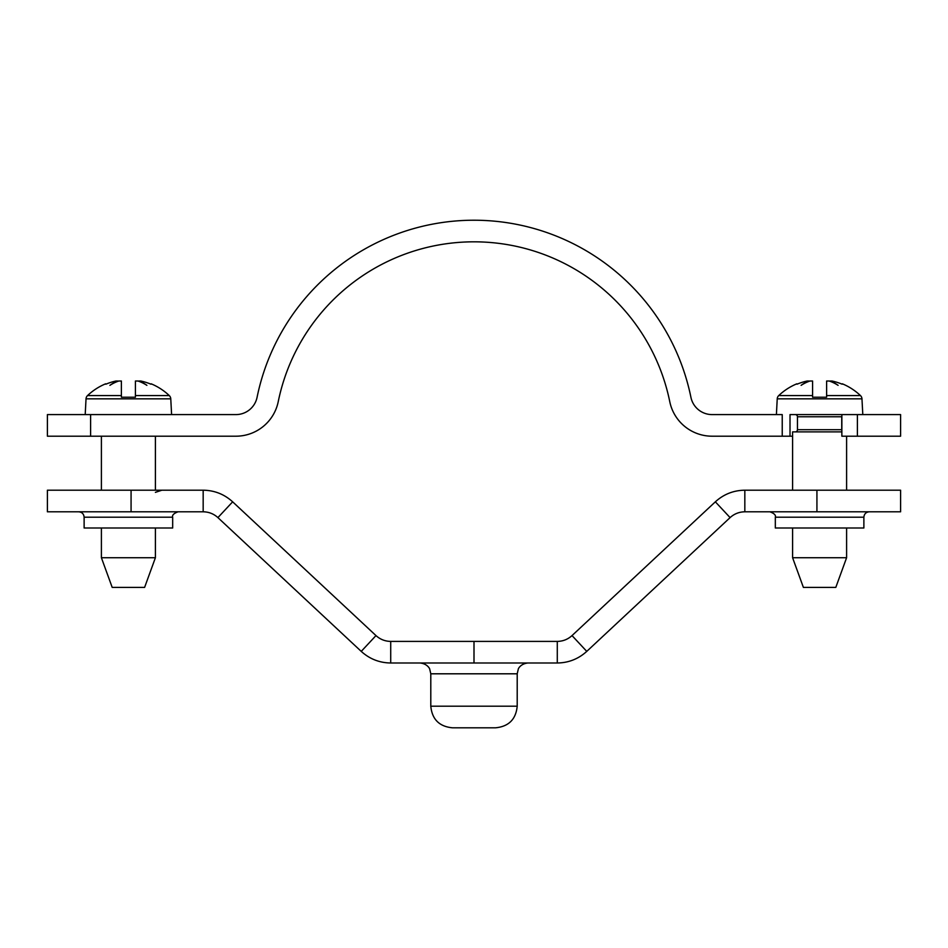 <?xml version="1.0" encoding="UTF-8"?>
<svg xmlns="http://www.w3.org/2000/svg" width="948" height="948" viewBox="0 0 948 948"><rect width="100%" height="100%" fill="white"/><g stroke="black" fill="none" stroke-linecap="round" stroke-linejoin="round"><path stroke-width="1.42" d="M792.599 436.199L790.016 436.199L790.016 414.596L900.6 414.596L900.6 436.199L857.395 436.199L857.395 414.596M841.86 414.596L841.86 436.199L857.395 436.199M90.605 414.596L47.4 414.596L47.4 436.199L90.605 436.199L90.605 414.596L235.91 414.596A21.603 21.603 0 0 0 257.074 397.319A221.405 221.405 0 0 1 690.926 397.319A21.603 21.603 0 0 0 712.09 414.596L782.23 414.596L782.23 436.199L790.016 436.199M90.605 436.199L235.91 436.199A43.205 43.205 0 0 0 278.238 401.644A199.803 199.803 0 0 1 669.762 401.644A43.205 43.205 0 0 0 712.09 436.199L782.23 436.199M495.603 727.803L452.397 727.803C439.279 726.524 432.075 719.319 430.795 706.201L517.205 706.201C515.925 719.319 508.721 726.524 495.603 727.803M775.322 517.205L775.322 528L863.877 528L863.877 517.205L775.322 517.205C776.009 515.179 774.208 513.378 769.918 511.801M84.123 517.205L172.678 517.205L172.678 528L84.123 528L84.123 517.205C83.803 513.923 82.002 512.121 78.72 511.801M816.927 511.801L900.6 511.801L900.6 490.199L816.927 490.199L816.927 511.801L744.832 511.801L744.832 490.199L816.927 490.199M203.168 490.199L47.4 490.199L47.4 511.801L203.168 511.801L203.168 490.199C214.461 490.353 224.285 494.228 232.651 501.824L375.977 635.587C380.16 639.379 385.066 641.322 390.718 641.405L557.282 641.405C562.934 641.322 567.84 639.379 572.023 635.587L715.349 501.824C723.715 494.228 733.539 490.353 744.832 490.199M375.977 635.587L361.235 651.383C369.601 658.967 379.425 662.842 390.718 662.996L390.718 641.405M361.235 651.383L217.91 517.608L232.651 501.824M203.168 511.801C208.821 511.884 213.727 513.816 217.91 517.608M744.832 511.801C739.179 511.884 734.273 513.816 730.09 517.608L715.349 501.824M730.09 517.608L586.765 651.383L572.023 635.587M390.718 662.996L557.282 662.996L557.282 641.405M557.282 662.996C568.575 662.842 578.399 658.967 586.765 651.383M474 662.996L474 641.405M155.401 557.732L144.606 587.404L112.196 587.404L101.4 557.732L155.401 557.732L155.401 528M155.401 490.199L155.401 436.199M101.4 557.732L101.4 528M101.4 490.199L101.4 436.199M87.536 395.577L121.38 395.577L121.38 381.013L118.796 381.013A59.392 43.774 -87.3 0 0 109.909 385.35A59.392 40.112 87.6 0 1 117.872 381.013L116 381.013A58.989 58.989 0 0 0 105.844 384.189L105.655 383.81A59.404 59.404 0 0 0 87.536 395.577A4.858 4.858 0 0 0 86.031 398.847L170.77 398.847A4.858 4.858 0 0 0 169.265 395.577A59.404 59.404 0 0 0 151.147 383.81L150.957 384.189A58.989 58.989 0 0 0 140.802 381.013L138.929 381.013A59.392 40.112 -87.6 0 1 146.893 385.35A59.392 43.774 87.3 0 0 138.005 381.013L135.422 381.013L135.422 395.577L169.265 395.577M121.38 395.577L121.38 397.224L135.422 397.224L135.422 395.577M86.031 398.847L85.202 414.596M170.77 398.847L171.6 414.596M135.422 397.224L121.38 397.224M846.6 557.732L835.804 587.404L803.394 587.404L792.599 557.732L846.6 557.732L846.6 528M795.301 414.596A2.157 2.157 0 0 1 797.458 416.764L797.458 429.717L841.741 429.717A2.157 2.157 0 0 0 841.86 430.416M841.86 416.065A2.157 2.157 0 0 0 841.741 416.764L841.741 429.717M795.301 431.885A2.157 2.157 0 0 0 797.458 429.717M846.6 490.199L846.6 436.199M841.86 431.885L792.599 431.885L792.599 490.199M792.599 557.732L792.599 528M778.735 395.577L812.578 395.577L812.578 381.013L809.995 381.013A59.392 43.774 -87.3 0 0 801.107 385.35A59.392 40.112 87.6 0 1 809.071 381.013L807.198 381.013A58.989 58.989 0 0 0 797.043 384.189L796.853 383.81A59.404 59.404 0 0 0 778.735 395.577A4.858 4.858 0 0 0 777.23 398.847L861.969 398.847A4.858 4.858 0 0 0 860.464 395.577A59.404 59.404 0 0 0 842.345 383.81L842.156 384.189A58.989 58.989 0 0 0 832 381.013L830.128 381.013A59.392 40.112 -87.6 0 1 838.091 385.35A59.392 43.774 87.3 0 0 829.204 381.013L826.62 381.013L826.62 395.577L860.464 395.577M812.578 395.577L812.578 397.224L826.62 397.224L826.62 395.577M777.23 398.847L776.4 414.596M861.969 398.847L862.799 414.596M826.62 397.224L812.578 397.224M517.205 706.201L517.205 673.803L430.795 673.803L429.693 669.051C429.93 669.193 427.643 663.683 420 662.996M131.073 490.199L131.073 511.801M841.741 416.764L797.458 416.764M155.401 492.356L161.883 490.199M517.205 673.803L518.307 669.051C518.07 669.193 520.357 663.683 528 662.996M430.795 706.201L430.795 673.803M172.678 517.205C171.991 515.179 173.792 513.378 178.082 511.801M863.877 517.205C864.197 513.923 865.998 512.121 869.28 511.801"/></g></svg>
